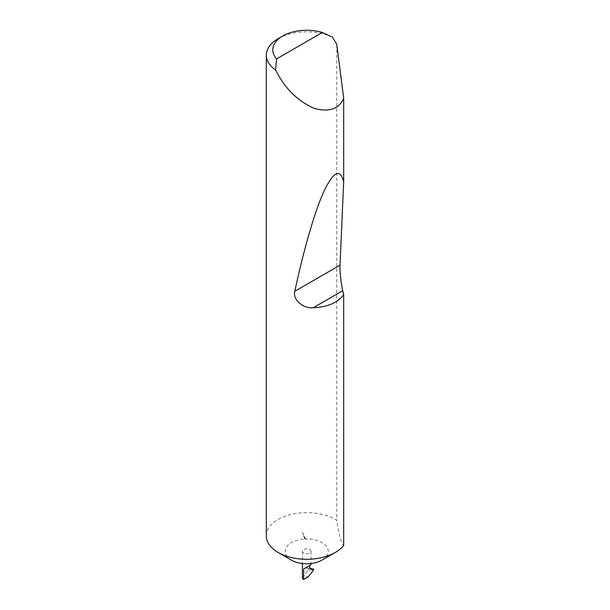 <?xml version="1.0" encoding="UTF-8"?>
<svg xmlns="http://www.w3.org/2000/svg" width="610" height="610" viewBox="0 0 610 610"><rect width="100%" height="100%" fill="white"/><g stroke="black" fill="none" stroke-linecap="round" stroke-linejoin="round"><path stroke-width="0.46" stroke-dasharray="3.05 2.29" d="M291.473 560.148A21.548 12.444 180 0 1 286.441 547.124A21.548 12.444 180 0 1 304.718 538.958L305.755 539.324L305.32 538.927A21.548 12.444 180 0 1 321.95 542.549A21.548 12.444 180 0 1 321.95 560.148M266.311 535.954A40.405 23.325 180 0 1 291.252 514.398A40.405 23.325 180 0 1 335.286 519.453A40.405 23.325 180 0 1 336.773 520.361C339.076 535.527 341.379 543.861 343.689 545.355M309.766 549.587A4.308 2.486 180 0 1 311.024 551.348A4.308 2.486 180 0 1 308.363 553.644A4.308 2.486 180 0 1 303.666 553.11A4.308 2.486 180 0 1 302.408 551.348A4.308 2.486 180 0 1 305.069 549.046A4.308 2.486 180 0 1 309.766 549.587M278.145 38.651A40.405 23.325 180 0 1 332.496 37.179M302.408 577.739A4.308 2.486 180 0 1 303.658 575.985L308.126 570.419L313.753 569.458L311.672 568.627M309.766 568.245L305.419 567.696L303.666 568.711L303.666 575.977L307.997 576.999M307.654 568.184L305.419 567.696M303.666 568.711A4.308 2.486 180 0 1 304.954 568.2A4.308 2.486 180 0 1 306.632 567.979M336.773 44.393L336.773 520.361M305.32 538.927L302.484 532.614L304.718 538.958M308.126 567.941L308.126 570.419M302.484 532.614L305.755 539.324M311.672 569.816L313.441 570.228M311.024 551.348L311.024 563.541M302.408 551.348L302.408 563.541"/><path stroke-width="0.91" d="M343.689 294.737C337.498 302.834 327.356 307.158 313.273 307.722C303.231 308.835 292.579 299.792 294.775 291.29C303.277 251.93 314.112 213.081 323.483 192.295C333.182 171.761 339.915 168.139 343.689 181.437L340.022 265.167C339.625 270.337 341.127 284.382 342.751 290.703L343.689 294.737L343.689 545.355A40.405 23.325 180 0 1 335.286 552.446L321.95 560.148A21.548 12.444 180 0 1 291.473 560.148L278.145 552.446A40.405 23.325 180 0 1 266.311 535.954L266.311 55.144A40.405 23.325 180 0 1 278.145 38.651L282.712 36.013A33.939 19.596 0 0 0 276.597 58.895L275.598 70.028A40.405 23.325 180 0 1 266.311 55.144M335.286 552.446A40.405 23.325 180 0 1 278.145 552.446L291.473 560.148M313.753 569.458L313.441 569.038L313.441 570.228L307.997 576.999L303.666 579.5L303.666 568.939L309.766 565.424L309.766 568.711L313.487 569.046M311.024 563.541L311.024 564.692L303.742 568.901M276.597 58.895L322.362 32.475L332.496 37.179L336.773 44.393L343.689 98.385C338.916 109.068 329.072 112.4 314.158 108.382C298.808 101.474 286.807 90.257 278.145 74.717L275.598 70.028M343.689 98.385L343.689 181.437M309.766 568.245L311.672 568.627M303.666 579.5A4.308 2.486 180 0 1 302.408 577.739L302.408 563.541M322.362 32.475A33.939 19.596 0 0 0 282.712 36.013M342.751 290.703L313.273 307.722M340.022 265.167L294.775 291.29"/></g></svg>
